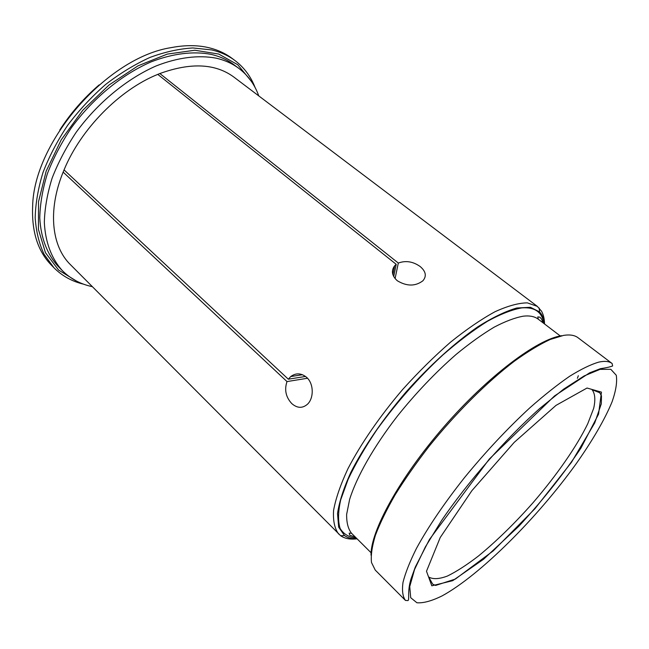 <?xml version="1.0" encoding="UTF-8"?>
<svg xmlns="http://www.w3.org/2000/svg" width="649" height="649" viewBox="0 0 649 649"><rect width="100%" height="100%" fill="white"/><g stroke="black" fill="none" stroke-linecap="round" stroke-linejoin="round"><path stroke-width="0.97" d="M59.773 130.027C70.725 113.088 83.851 98.04 99.151 84.889M54.005 267.81L51.409 265.165C37.893 251.39 31.631 231.798 32.637 206.406C33.683 141.636 107.109 57.461 171.133 47.628C184.876 44.992 197.385 45.008 208.662 47.661C217.52 49.778 225.26 53.307 231.896 58.256L234.881 60.471C228.261 55.538 220.53 52.017 211.688 49.924L192.891 47.961C179.254 48.748 164.943 51.904 149.984 57.428C134.887 64.3 120.122 73.305 105.673 84.435C91.704 96.628 79.073 110.2 67.764 125.143C57.477 140.59 49.235 156.344 43.037 172.391C38.145 188.291 35.525 203.437 35.184 217.829C36.125 231.523 39.102 243.7 44.124 254.367L54.005 267.81C62.182 275.987 72.031 281.439 83.543 284.165M255.089 87.518C250.822 76.468 244.089 67.455 234.881 60.471M251.131 81.044L237.737 64.705L218.705 54.045L194.789 50.241L167.28 54.102L137.969 65.857L109.016 85.019L82.739 110.314L61.249 139.786L46.193 171.068L38.526 201.709L38.437 229.486L45.446 252.664L58.597 270.073L76.598 281.131M62.458 270.738L58.085 266.301C47.296 254.465 40.806 237.932 39.767 217.813C40.092 203.851 42.623 189.151 47.369 173.721C53.372 158.145 61.355 142.853 71.325 127.853C92.685 98.51 121.809 74.611 151.047 61.906C172.877 53.413 193.516 50.995 211.039 54.354C219.784 56.382 227.418 59.838 233.932 64.713L238.921 68.445C232.431 63.586 224.83 60.154 216.101 58.159C198.61 54.865 177.988 57.363 156.141 65.938C126.88 78.756 97.675 102.785 76.209 132.226C66.19 147.266 58.15 162.599 52.09 178.207C47.296 193.662 44.708 208.37 44.335 222.339C45.292 242.45 51.717 258.951 62.458 270.738C70.676 278.908 80.638 284.213 92.345 286.671M258.764 95.89C254.741 84.621 248.129 75.471 238.921 68.445M157.78 74.384L159.849 73.54L398.316 263.056C405.771 260.338 413.064 261.498 420.195 266.544C425.906 271.428 426.799 276.182 422.888 280.798C415.311 286.469 406.761 286.436 397.237 280.709C391.858 275.703 391.006 270.722 394.673 265.757L396.223 264.321L157.78 74.384C119.627 89.716 80.825 129.021 64.056 169.892L63.14 172.107C47.418 210.682 51.758 246.482 70.408 264.638L340.62 535.717C344.668 538.548 349.973 539.603 356.536 538.881M159.849 73.54L159.849 73.548C190.855 62.304 215.565 63.505 233.964 77.15L537.34 306.377L527.312 302.864C518.535 302.961 507.769 305.914 495.017 311.731C481.298 319.219 466.477 329.368 450.544 342.169C434.335 356.301 418.386 372.055 402.713 389.432C379.916 416.131 360.812 443.892 347.937 468.732C340.547 484.584 335.768 498.44 333.594 510.301C332.921 520.766 334.624 528.692 338.697 534.086M544.511 323.397C544.373 318.537 543.375 314.457 541.509 311.163L537.34 306.377M64.056 169.892L288.326 379.203L290.72 376.566C295.928 372.745 301.233 373.005 306.62 377.353C313.929 383.673 313.946 398.259 307.472 404.222C302.491 408.521 297.266 408.318 291.807 403.613C285.836 397.18 284.23 389.838 287.004 381.58L63.14 172.107M544.584 323.997C544.032 318.91 542.369 314.887 539.587 311.934L530.444 307.285L516.815 307.999C505.628 311.228 492.664 317.466 477.932 326.723C454.933 342.64 429.614 365.557 405.868 392.191C382.707 419.327 363.448 447.526 350.793 472.472C343.621 488.324 339.2 502.01 337.521 513.537L338.664 527.134L344.514 535.563C347.815 537.916 352.026 539.019 357.145 538.873M405.447 600.414L375.252 570.098L371.496 562.521C370.725 555.495 372.015 546.442 375.382 535.376C379.965 523.248 386.609 509.643 395.29 494.57C405.073 478.897 416.39 462.745 429.24 446.139C455.906 412.975 487.091 381.993 514.373 361.193C527.613 351.677 539.53 344.449 550.117 339.508L563.624 335.379C569.887 334.413 574.673 335.192 577.983 337.699L612.112 363.505C609.184 361.266 604.738 360.803 598.767 362.118C590.712 364.487 580.977 369.224 569.554 376.331C557.296 384.784 544 395.33 529.673 407.978C507.291 428.681 485.557 451.907 464.457 477.664C444.119 503.421 428.129 526.996 416.471 548.381C409.868 561.588 405.382 572.897 403.021 582.307C401.869 590.509 402.68 596.545 405.447 600.414L407.945 600.601C409.77 599.546 407.045 591.653 411.036 578.843L415.295 567.056L429.46 539.481L489.297 459.062L554.546 395.922L589.584 372.851L600.439 368.673C606.101 367.853 610.165 366.945 612.64 365.947L612.112 363.505M578.332 375.739L577.383 378.278M371.033 555.236C370.401 531.466 399.549 477.883 443.673 427.091C487.732 376.25 537.315 339.127 561.62 335.695M307.504 378.245L287.004 381.58M288.326 379.203L305.533 376.444M398.316 263.056L395.079 278.591M393.7 276.555L396.223 264.321M592.05 389.7C595.06 393.505 595.612 399.711 593.681 408.326L587.783 423.667C576.636 446.699 556.428 475.603 532.837 502.943C514.535 523.581 496.371 541.298 478.354 556.088C466.882 564.898 456.547 571.558 447.364 576.069C439.081 579.151 432.859 579.452 428.681 576.977L432.705 584.173L435.625 585.439L455.395 579.046L493.216 550.896L534.922 508.727L571.485 462.291L594.752 422.872L601.315 403.792L601.477 395.858L599.717 392.71L592.05 389.7M587.029 388.029L601.453 392.134L598.556 414.135L580.969 448.029C563.324 474.37 542.58 500.476 518.746 526.339L483.602 559.219L452.694 580.685L431.804 585.804L426.49 571.258L440.241 537.486L471.872 490.685L514.178 442.415L556.006 405.374L587.029 388.029M442.083 595.904C480.09 575.111 537.267 517.894 575.955 464.059C592.172 441.101 604.771 419.562 612.096 401.772C615.95 390.706 617.337 381.863 616.258 375.236L610.806 369.305L600.041 369.362L584.124 375.941L563.648 389.14L539.668 408.546C505.409 439.049 467.832 481.915 441.742 520.279L425.346 546.953L414.581 569.424L409.746 586.542L410.703 597.705L416.934 602.775C423.416 603.262 431.796 600.966 442.083 595.904M355.652 537.388L349.73 535.117L349.186 533.113L351.547 533.3C348.124 528.911 346.493 522.591 346.647 514.332L349.608 499.487C356.561 477.039 373.597 446.869 397.245 416.277C415.879 393.034 435.568 372.372 456.288 354.289C469.673 343.297 482.288 334.259 494.132 327.177C505.295 321.328 515.046 317.661 523.37 316.16C529.787 315.471 534.76 316.485 538.305 319.211L560.241 335.939M356.447 538.183C349.097 537.413 343.662 534.184 340.133 528.481C337.886 521.325 338.064 511.793 340.684 499.876L348.156 479.254C355.506 463.759 365.095 447.242 376.915 429.687C396.523 402.502 418.467 377.629 442.748 355.068C458.478 341.382 473.397 330.114 487.496 321.263C500.777 314.002 512.256 309.541 521.95 307.869C534.865 306.961 542.142 312.137 543.797 323.405M539.587 311.934L539.214 308.056M344.514 535.563L340.62 535.717M351.547 533.3L371.098 552.77M542.913 322.723C541.599 318.489 541.258 318.748 539.854 317.166L537.794 316.899L538.305 319.211M290.752 376.558L302.475 374.716M394.673 265.782L392.864 274.6"/></g></svg>
